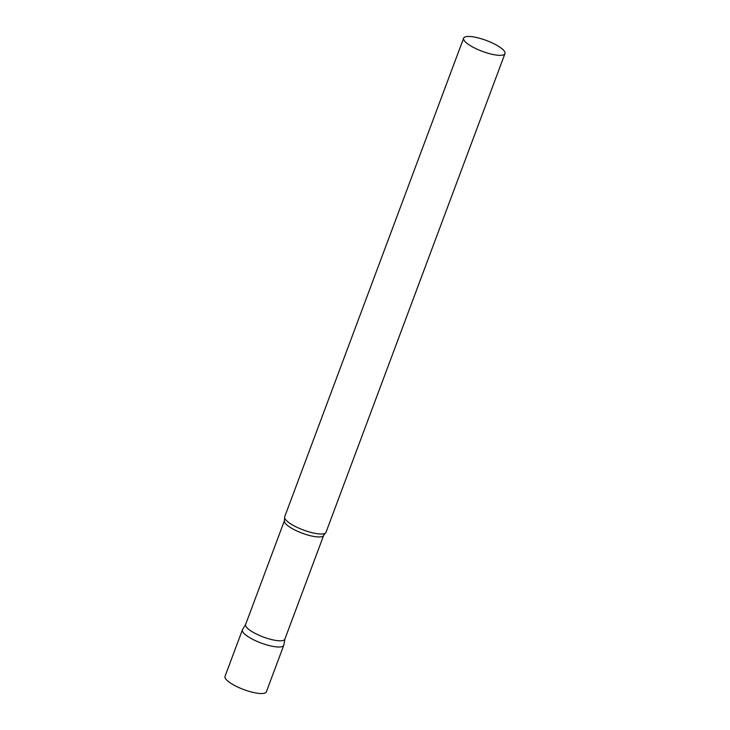 <?xml version="1.0" encoding="UTF-8"?>
<svg xmlns="http://www.w3.org/2000/svg" width="730" height="730" viewBox="0 0 730 730"><rect width="100%" height="100%" fill="white"/><g stroke="black" fill="none" stroke-linecap="round" stroke-linejoin="round"><path stroke-width="1.09" d="M251.339 638.604A22.073 5.804 -159.5 0 1 242.415 629.835L225.022 676.363A22.073 5.804 -159.5 0 0 233.947 685.132A22.073 5.804 -159.5 0 0 266.368 691.821L283.76 645.293A22.073 5.804 -159.5 0 1 251.339 638.604M323.682 535.327A20.951 5.511 20.5 0 1 320.324 536.906A20.951 5.511 20.5 0 1 297.302 531.166A20.951 5.511 20.5 0 1 284.435 520.654L245.609 624.497A20.951 5.511 20.5 0 0 258.475 635.009A20.951 5.511 20.5 0 0 281.497 640.758A20.951 5.511 20.5 0 0 284.855 639.17L323.682 535.327L325.343 533.101A22.073 5.804 20.5 0 0 326.018 532.27L504.977 53.618A22.073 5.804 20.5 0 0 491.418 42.55A22.073 5.804 20.5 0 0 467.173 36.5A22.073 5.804 20.5 0 0 463.632 38.161A22.073 5.804 20.5 0 0 477.192 49.239A22.073 5.804 20.5 0 0 501.437 55.288A22.073 5.804 20.5 0 0 504.977 53.618M245.654 624.378L242.543 629.589A22.073 5.804 20.5 0 0 255.509 640.694A22.073 5.804 20.5 0 0 280.22 646.962A22.073 5.804 20.5 0 0 283.833 645.028L284.901 639.051M463.632 38.161L284.673 516.813A22.073 5.804 20.5 0 0 284.636 517.88A22.073 5.804 20.5 0 0 299.975 528.648A22.073 5.804 20.5 0 0 322.477 533.94A22.073 5.804 20.5 0 0 325.343 533.101M284.435 520.654L284.636 517.88"/></g></svg>
